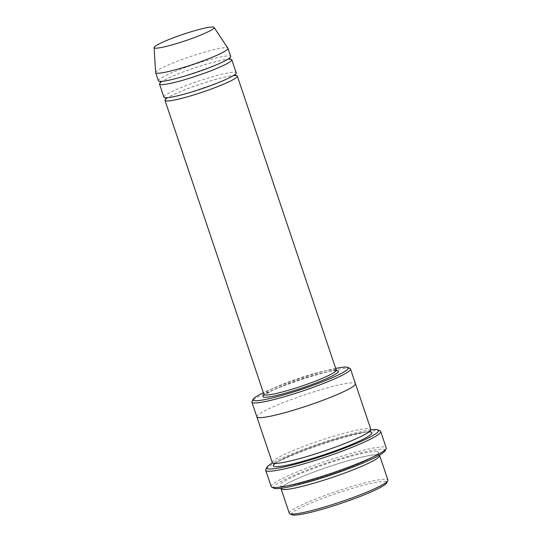 <?xml version="1.0" encoding="UTF-8"?>
<svg xmlns="http://www.w3.org/2000/svg" width="542" height="542" viewBox="0 0 542 542"><rect width="100%" height="100%" fill="white"/><g stroke="black" fill="none" stroke-linecap="round" stroke-linejoin="round"><path stroke-width="0.41" stroke-dasharray="2.71 2.03" d="M229.896 59.119A38.143 4.133 -18.6 0 0 194.341 67.98A38.143 4.133 -18.6 0 0 160.656 82.418M163.901 97.133A38.143 4.133 161.4 0 1 195.764 82.066A38.143 4.133 161.4 0 1 235.499 72.323A38.143 4.133 161.4 0 1 236.204 72.797M335.688 368.391A50.277 5.44 -18.6 0 0 263.378 392.726M379.386 455.199A52.012 5.63 -18.6 0 0 378.689 454.894A52.012 5.63 -18.6 0 0 326.311 467.563A52.012 5.63 -18.6 0 0 281.054 488.288M289.299 513.233A52.012 5.63 161.4 0 1 332.747 492.692A52.012 5.63 161.4 0 1 386.934 479.399A52.012 5.63 161.4 0 1 387.896 480.056M291.969 514.778A50.277 5.44 161.4 0 1 330.918 495.361A50.277 5.44 161.4 0 1 385.87 481.608A50.277 5.44 161.4 0 1 386.71 482.895M350.024 368.485A52.012 5.63 -18.6 0 0 349.549 368.316A52.012 5.63 -18.6 0 0 298.039 380.687A52.012 5.63 -18.6 0 0 252.016 401.466M235.397 75.453A38.143 4.133 -18.6 0 0 199.835 84.315A38.143 4.133 -18.6 0 0 166.15 98.759M158.406 80.792A38.143 4.133 161.4 0 1 190.262 65.731A38.143 4.133 161.4 0 1 230.004 55.982A38.143 4.133 161.4 0 1 230.709 56.463M155.629 72.506A38.143 4.133 161.4 0 1 188.04 57.377A38.143 4.133 161.4 0 1 227.254 47.818A38.143 4.133 161.4 0 1 227.904 48.184M370.857 429.847A58.949 6.382 -18.6 0 0 320.62 443.221A58.949 6.382 -18.6 0 0 272.524 462.943M272.26 462.59A52.018 5.63 161.4 0 1 315.701 442.048A52.018 5.63 161.4 0 1 369.888 428.756A52.018 5.63 161.4 0 1 370.857 429.406M273.934 488.22A58.949 6.382 161.4 0 1 319.604 465.449A58.949 6.382 161.4 0 1 384.034 449.332A58.949 6.382 161.4 0 1 385.016 450.842M256.867 416.852A52.012 5.63 161.4 0 1 300.309 396.31A52.012 5.63 161.4 0 1 354.495 383.018A52.012 5.63 161.4 0 1 355.457 383.668M256.847 416.805A52.018 5.63 161.4 0 1 300.512 396.236A52.018 5.63 161.4 0 1 354.495 383.018A52.018 5.63 161.4 0 1 355.444 383.628M380.152 430.985A60.684 6.572 -18.6 0 0 379.596 430.788A60.684 6.572 -18.6 0 0 319.502 445.219A60.684 6.572 -18.6 0 0 265.804 469.467M271.19 486.594A60.684 6.572 161.4 0 1 321.873 462.631A60.684 6.572 161.4 0 1 385.091 447.123A60.684 6.572 161.4 0 1 386.222 447.882M336.223 370.559A39.878 4.316 -18.6 0 0 299.286 379.827A39.878 4.316 -18.6 0 0 264.259 394.779M377.584 451.628A52.012 5.63 161.4 0 1 313.635 479.69A52.012 5.63 161.4 0 1 296.542 475.293A52.012 5.63 161.4 0 1 377.584 451.628M336.27 370.118A38.143 4.133 -18.6 0 0 298.798 378.377A38.143 4.133 -18.6 0 0 263.961 394.454M275.173 463.43A52.018 5.63 161.4 0 1 320.857 443.932A52.018 5.63 161.4 0 1 369.041 431.838M377.706 454.941C376.697 454.63 373.98 454.833 369.549 455.544C362.103 456.852 352.354 459.345 340.301 463.031C327.016 467.136 314.685 471.52 303.296 476.174C293.046 480.436 286.359 483.755 283.236 486.154L282.152 487.197L281.759 486.018L283.256 486.201C287.335 486.208 294.97 484.738 306.162 481.777C319.177 478.247 332.585 473.904 346.379 468.742C360.843 463.234 370.592 458.789 375.62 455.409L377.456 453.817L377.706 454.941M230.12 59.295L224.334 59.749C219.164 60.65 212.403 62.364 204.043 64.884C193.088 68.238 183.074 71.815 174.002 75.616C167.051 78.597 162.702 80.833 160.96 82.33L160.561 82.73M160.31 81.408L162.458 81.239C166.956 80.819 174.104 79.173 183.894 76.32L212.213 66.551C220.431 63.231 225.906 60.609 228.643 58.671L229.557 58.102M235.614 75.629L229.835 76.083C224.659 76.984 217.898 78.698 209.544 81.219C198.589 84.572 188.575 88.15 179.504 91.95C172.552 94.931 168.203 97.167 166.455 98.664L166.062 99.071M165.811 97.743L167.952 97.58C172.458 97.154 179.598 95.514 189.388 92.655L217.715 82.885C225.926 79.566 231.407 76.944 234.137 75.006L235.059 74.437M370.01 432.069C369 431.764 366.284 431.96 361.853 432.672C354.407 433.979 344.658 436.473 332.605 440.158C319.319 444.264 306.989 448.647 295.6 453.302C285.349 457.563 278.663 460.89 275.539 463.281L274.455 464.325M274.313 463.403L275.56 463.329C279.638 463.342 287.274 461.865 298.466 458.905C311.481 455.375 324.888 451.032 338.682 445.87C353.147 440.361 362.896 435.917 367.923 432.536L369.705 431.297M336.792 370.762L335.552 370.66C331.203 370.532 315.579 374.271 298.181 380.213C288.601 383.485 280.444 386.649 273.703 389.705L263.934 395.281"/><path stroke-width="0.81" d="M160.656 82.418A38.143 4.133 -18.6 0 0 159.504 84.064A38.143 4.133 -18.6 0 0 160.208 84.538A38.143 4.133 -18.6 0 0 199.951 74.796A38.143 4.133 -18.6 0 0 231.807 59.728A38.143 4.133 -18.6 0 0 231.102 59.247A38.143 4.133 -18.6 0 0 229.896 59.119M231.807 59.728L236.204 72.797A38.143 4.133 161.4 0 1 201.373 88.881A38.143 4.133 161.4 0 1 163.901 97.133L159.504 84.064M263.378 392.726A50.277 5.44 -18.6 0 0 253.107 399.305A50.277 5.44 -18.6 0 0 253.941 400.592A50.277 5.44 -18.6 0 0 308.899 386.839A50.277 5.44 -18.6 0 0 347.849 367.415A50.277 5.44 -18.6 0 0 335.688 368.391M281.054 488.288A52.012 5.63 -18.6 0 0 281.054 488.728A52.012 5.63 -18.6 0 0 282.023 489.379A52.012 5.63 -18.6 0 0 336.209 476.093A52.012 5.63 -18.6 0 0 379.651 455.551A52.012 5.63 -18.6 0 0 379.386 455.199M379.651 455.551L387.896 480.056A52.012 5.63 161.4 0 1 387.801 480.734A52.012 5.63 161.4 0 1 340.396 501.98A52.012 5.63 161.4 0 1 289.794 513.714A52.012 5.63 161.4 0 1 289.299 513.233L281.054 488.728M387.801 480.734L386.71 482.895A50.277 5.44 161.4 0 1 340.884 503.437A50.277 5.44 161.4 0 1 291.969 514.778L289.794 513.714M253.107 399.305L252.016 401.466A52.012 5.63 -18.6 0 0 251.915 402.144A52.012 5.63 -18.6 0 0 252.884 402.794A52.012 5.63 -18.6 0 0 307.07 389.508A52.012 5.63 -18.6 0 0 350.511 368.966A52.012 5.63 -18.6 0 0 350.024 368.485L347.849 367.415M166.15 98.759A38.143 4.133 -18.6 0 0 164.998 100.399A38.143 4.133 -18.6 0 0 165.71 100.873A38.143 4.133 -18.6 0 0 205.445 91.131A38.143 4.133 -18.6 0 0 237.308 76.063A38.143 4.133 -18.6 0 0 236.597 75.589A38.143 4.133 -18.6 0 0 235.397 75.453M214.056 27.405L227.904 48.184A38.143 4.133 161.4 0 1 227.958 48.292L230.709 56.463A38.143 4.133 161.4 0 1 195.872 72.54A38.143 4.133 161.4 0 1 158.406 80.792L155.656 72.628A38.143 4.133 161.4 0 1 155.629 72.506L154.104 47.581A31.639 3.428 161.4 0 1 180.987 35.034A31.639 3.428 161.4 0 1 213.514 27.1A31.639 3.428 161.4 0 1 214.056 27.405A31.639 3.428 161.4 0 1 185.201 40.833A31.639 3.428 161.4 0 1 154.104 47.581M227.958 48.292A38.143 4.133 161.4 0 1 193.121 64.376A38.143 4.133 161.4 0 1 155.656 72.628M272.524 462.943A58.949 6.382 -18.6 0 0 266.894 467.299A58.949 6.382 -18.6 0 0 267.877 468.81A58.949 6.382 -18.6 0 0 332.307 452.692A58.949 6.382 -18.6 0 0 377.977 429.921A58.949 6.382 -18.6 0 0 370.857 429.847M355.444 383.628A52.018 5.63 161.4 0 1 355.464 383.668L370.857 429.406A52.018 5.63 161.4 0 1 323.35 451.337A52.018 5.63 161.4 0 1 272.26 462.59L256.861 416.852A52.018 5.63 161.4 0 1 256.847 416.805M380.721 431.547L386.222 447.882A60.684 6.572 161.4 0 1 386.107 448.674L385.016 450.842A58.949 6.382 161.4 0 1 331.291 474.921A58.949 6.382 161.4 0 1 273.934 488.22L271.759 487.156A60.684 6.572 161.4 0 1 271.19 486.594L265.688 470.26A60.684 6.572 -18.6 0 0 266.813 471.018A60.684 6.572 -18.6 0 0 330.037 455.51A60.684 6.572 -18.6 0 0 380.721 431.547A60.684 6.572 -18.6 0 0 380.152 430.985L377.977 429.921M256.861 416.852A52.018 5.63 161.4 0 0 307.958 405.599A52.018 5.63 161.4 0 0 355.464 383.668A52.012 5.63 161.4 0 1 307.958 405.592A52.012 5.63 161.4 0 1 256.867 416.852L251.915 402.144M266.894 467.299L265.804 469.467A60.684 6.572 -18.6 0 0 265.688 470.26M386.107 448.674A60.684 6.572 161.4 0 1 330.796 473.464A60.684 6.572 161.4 0 1 271.759 487.156M264.259 394.779A39.878 4.316 -18.6 0 0 263.608 397.144A39.878 4.316 -18.6 0 0 310.918 384.901A39.878 4.316 -18.6 0 0 336.223 370.559M263.934 395.281L263.961 394.454A38.143 4.133 -18.6 0 0 264.672 394.935A38.143 4.133 -18.6 0 0 304.408 385.186A38.143 4.133 -18.6 0 0 336.27 370.118L237.308 76.063M369.041 431.838A52.018 5.63 161.4 0 1 370.992 432.028A52.018 5.63 161.4 0 1 320.85 455.802A52.018 5.63 161.4 0 1 275.173 463.43M263.961 394.454L164.998 100.399M160.561 82.73L160.053 81.212M229.652 57.791L230.12 59.295M166.062 99.071L165.547 97.553M235.147 74.125L235.614 75.629M274.455 464.325L274.056 463.153M369.759 430.944L370.01 432.069M355.457 383.668L350.511 368.966M336.27 370.118L336.792 370.762"/></g></svg>
